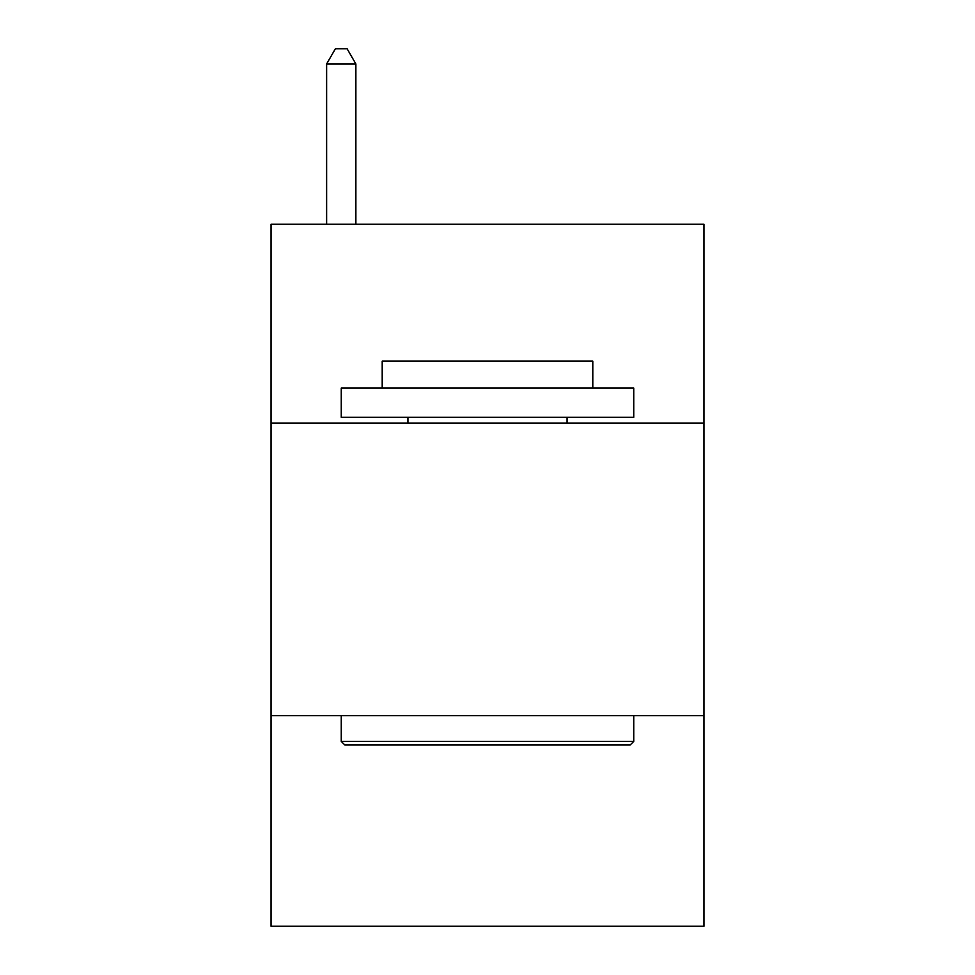 <?xml version="1.0" encoding="UTF-8"?>
<svg xmlns="http://www.w3.org/2000/svg" width="975" height="975" viewBox="0 0 975 975"><rect width="100%" height="100%" fill="white"/><g stroke="black" fill="none" stroke-linecap="round" stroke-linejoin="round"><path stroke-width="1.46" d="M703.95 423.15L703.95 224.25L271.05 224.25L271.05 423.15L703.95 423.15L703.95 926.25L271.05 926.25L271.05 423.15M703.95 715.65L271.05 715.65M344.76 744.9L341.25 741.39L633.75 741.39L630.24 744.9L344.76 744.9M633.75 388.05L633.75 417.3L341.25 417.3L341.25 388.05L633.75 388.05M382.2 388.05L382.2 361.14L592.8 361.14L592.8 388.05M633.75 715.65L633.75 741.39M341.25 715.65L341.25 741.39M567.06 417.3L567.06 423.15M407.94 417.3L407.94 423.15M355.875 224.25L355.875 63.96L326.625 63.96L326.625 224.25M326.625 63.96L335.4 48.75L347.1 48.75L355.875 63.96"/></g></svg>
